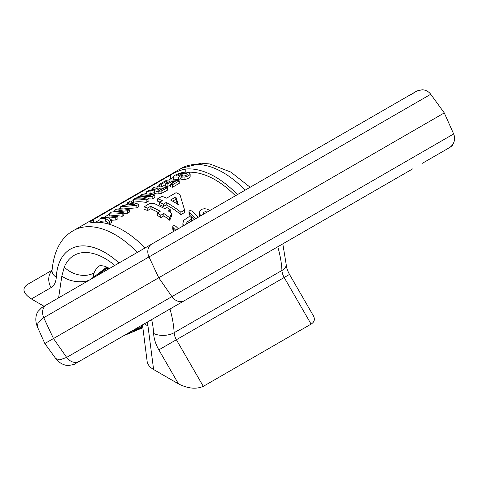 <?xml version="1.0" encoding="UTF-8"?>
<svg xmlns="http://www.w3.org/2000/svg" width="478" height="478" viewBox="0 0 478 478"><rect width="100%" height="100%" fill="white"/><g stroke="black" fill="none" stroke-linecap="round" stroke-linejoin="round"><path stroke-width="0.72" d="M237.405 194.624A83.489 48.206 -120 0 0 185.805 169.021C181.21 169.786 176.077 171.829 170.401 175.139L93.395 219.599L90.205 222.031L91.262 222.449L93.395 222.372A83.489 48.206 60 0 1 144.995 247.974M184.592 210.063L184.592 212.483L180.869 214.634A79.862 46.109 -120 0 0 166.213 204.865L163.351 206.52A79.862 46.109 -120 0 0 159.461 204.668L159.461 202.278A82.766 47.782 60 0 1 163.351 204.142L166.213 202.487A82.766 47.782 60 0 1 180.869 212.214L184.592 210.063L179.949 194.546A82.766 47.782 -120 0 0 176.071 192.688L166.613 198.149A82.766 47.782 -120 0 0 161.964 196.321L157.674 198.8A82.766 47.782 60 0 1 162.323 200.623L159.461 202.278M159.903 202.021A79.862 46.109 -120 0 0 157.674 201.22L157.674 198.8M152.153 199.009L152.153 196.512L154.866 194.946L154.866 197.438L152.153 199.009L148.909 198.872M148.909 198.382L148.909 200.88L146.19 202.451A79.862 46.109 -120 0 0 133.356 202.206L133.356 199.398A82.766 47.782 60 0 1 146.19 199.953L148.909 198.382L141.769 196.589L152.153 196.512M171.602 213.308L171.602 215.703L169.75 220.292A79.862 46.109 -120 0 0 163.84 215.883L160.811 217.627A79.862 46.109 -120 0 0 157.28 215.339L157.28 212.967A82.766 47.782 60 0 1 160.811 215.249L163.84 213.499A82.766 47.782 60 0 1 169.75 217.872L171.602 213.308A82.766 47.782 -120 0 0 168.28 210.935L170.317 209.758A82.766 47.782 -120 0 0 166.78 207.482L164.749 208.653L154.191 203.461L149.393 203.598L143.998 206.956L147.81 208.061L150.14 206.52L151.09 206.526L160.303 211.222L157.28 212.967M158.272 212.393L151.09 208.916L150.14 208.916L147.81 210.457L143.998 209.376L143.998 206.956M170.317 209.758L170.15 212.238M136.863 207.834L136.863 205.337L138.781 204.231L138.781 206.729L136.863 207.834L123.575 208.94M127.501 213.242L127.501 210.744L129.263 209.723L129.263 212.22L127.501 213.242L123.826 213.469M123.826 212.865L123.826 215.363L122.141 216.337A79.862 46.109 -120 0 0 109.307 216.092L109.307 213.284A82.766 47.782 60 0 1 122.141 213.839L123.826 212.865A82.766 47.782 -120 0 0 115.252 211.999L127.501 210.744M111.577 219.934L111.577 222.431L109.486 223.638L105.339 221.021A79.862 46.109 -120 0 0 99.956 221.487L99.956 218.679A82.766 47.782 60 0 1 105.339 218.374L109.486 221.141L111.577 219.934L108.572 218.004L115.766 217.52L117.893 216.289L107.168 217.335A82.766 47.782 -120 0 0 101.766 217.633L99.956 218.679M117.893 216.289L117.893 218.787L115.766 220.011L111.577 220.268M199.661 216.415L199.529 212.824L200.557 215.901M182.901 226.094L182.889 223.172L183.444 225.777M235.421 195.771A79.862 46.109 -120 0 0 187.454 172.295M173.275 177.422L168.555 180.087M159.586 185.267L156.688 186.934M152.739 189.216L151.783 189.766M146.477 192.831L144.171 194.164M133.356 200.407L131.002 201.77M127.524 203.777L125.117 205.164M120.432 207.87L118.568 208.946M114.744 211.151L114.182 211.479M109.307 214.293L103.905 217.412M99.956 219.689L95.528 222.246M167.39 187.717L167.39 190.208L161.134 193.56L156.945 193.972L154.615 193.381L154.555 190.579L156.246 191.349L161.134 191.057L167.39 187.717A82.766 47.782 -120 0 0 154.555 187.161L152.739 188.207A82.766 47.782 60 0 1 158.099 187.902L156.67 188.643L148.646 190.567L146.477 191.821L155.242 189.736L154.555 190.579M154.555 192.58L148.305 194.116M170.419 184.926L167.909 186.372A79.862 46.109 -120 0 0 165.746 186.301L165.746 183.666A82.766 47.782 60 0 1 167.909 183.785L172.421 181.186A82.766 47.782 60 0 1 175.265 181.521L170.419 184.323A82.766 47.782 60 0 1 172.588 184.711L179.25 180.863A82.766 47.782 -120 0 0 166.416 180.308L159.586 184.251A82.766 47.782 60 0 1 161.749 184.03L166.762 181.132A82.766 47.782 60 0 1 170.258 181.06L165.746 183.666M165.746 184.454L161.749 186.767A79.862 46.109 -120 0 0 160.751 186.88M179.25 180.863L179.25 183.361L172.588 187.209A79.862 46.109 -120 0 0 170.419 186.856L170.419 184.323M184.562 175.904L182.369 176.035M180.971 178.246L178.455 179.698A79.862 46.109 -120 0 0 173.347 179.883L173.347 177.135A82.766 47.782 60 0 1 178.455 177.087L182.369 174.829A82.766 47.782 -120 0 0 180.206 174.763L178.127 175.964A82.766 47.782 -120 0 0 176.496 175.994L176.49 175.928M190.148 176.394L190.083 176.788C189.372 177.941 187.663 178.838 184.95 179.477L180.971 179.794L180.971 177.236L184.95 176.968C187.657 176.352 189.366 175.462 190.083 174.285L190.154 173.884M195.807 218.637A82.766 47.782 -120 0 0 189.527 212.585L188.995 211.563L189.043 214.341L189.527 215.046A79.862 46.109 60 0 1 194.223 219.557M175.725 230.235A82.766 47.782 -120 0 0 173.287 227.779L172.755 226.686L172.755 229.183L173.287 230.294A79.862 46.109 60 0 1 174.141 231.149M186.516 224.003L186.85 222.539L187.752 221.481L191.66 219.085L191.624 217.747L190.035 216.707L188.756 216.875L183.839 220.221L182.889 223.172M209.932 210.487L206.795 209L204.417 208.731L202.367 209.113L200.808 210.009L199.84 211.318L199.529 212.829M203.281 214.323L203.299 212.889L203.783 212.232L205.403 211.67L207.201 212.059M109.486 223.638L109.486 221.141M115.766 220.011L115.766 217.52M105.339 221.021L105.339 218.374M114.744 211.354L114.744 210.141A82.766 47.782 60 0 1 123.115 210.015L111.123 212.232L109.307 213.284M129.263 209.723A82.766 47.782 -120 0 0 116.429 209.167L114.744 210.141M122.141 216.337L122.141 213.839M120.432 208.862L120.432 206.855L136.863 205.337M127.524 204.178L127.524 202.762L129.693 202.923L126.102 204.996L122.404 205.719L120.432 206.855M138.781 204.231L129.448 201.65L127.524 202.762M131.301 203.21L134.85 204.261L128.851 204.62L131.301 203.21L131.301 204.405M163.84 215.883L163.84 213.499M160.811 217.627L160.811 215.249M150.14 208.916L150.14 206.52M147.81 210.457L147.81 208.061M151.09 208.916L151.09 206.526M169.75 220.292L169.75 217.872M140.347 196.058L140.347 195.359A82.766 47.782 60 0 1 150.451 195.442L138.572 196.386L136.822 197.396L145.145 198.507A82.766 47.782 -120 0 0 135.041 198.424L133.356 199.398M154.866 194.946A82.766 47.782 -120 0 0 142.032 194.385L140.347 195.359M136.822 198.227L136.822 197.396M146.19 202.451L146.19 199.953M166.213 204.865L166.213 202.487M163.351 206.52L163.351 204.142M180.869 214.634L180.869 212.214M175.814 196.948L178.402 204.715A82.766 47.782 -120 0 0 170.503 200.013L175.814 196.948L175.814 199.32L172.63 201.154M177.446 204.082L175.814 199.32M152.739 189.551L152.739 188.207M146.477 194.08L146.477 191.821M157.328 190.041L160.148 187.997A82.766 47.782 60 0 1 163.404 188.374L159.431 190.268L157.256 189.897M160.148 190.119L160.148 187.997M159.586 186.85L159.586 184.251M166.762 183.08L166.762 181.132M161.749 186.767L161.749 184.03M172.421 183.17L172.421 181.186M167.909 186.372L167.909 183.785M172.588 187.209L172.588 184.711M176.496 175.994C177.213 173.687 186.414 172.265 187.167 173.998L187.256 174.273M187.167 174.566L187.167 173.998C186.988 175.253 185.362 175.97 182.291 176.143L180.971 177.236M190.083 176.788L190.083 174.285L189.413 172.893C187.101 171.733 183.462 171.972 178.503 173.616C174.745 175.169 173.024 176.346 173.347 177.135L173.347 179.883M182.369 176.143L182.369 174.829M178.455 179.698L178.455 177.087M188.995 211.563L189.306 210.876L190.244 210.499L192.09 211.103A82.766 47.782 60 0 1 198.376 217.155M172.755 226.686L173.09 225.945L174.022 225.598L175.856 226.297A82.766 47.782 60 0 1 178.294 228.753M169.965 309.009A83.489 48.206 60 0 1 174.141 332.706A10.892 6.286 -120 0 0 176.382 339.739L203.293 386.349L311.1 324.108L284.189 277.497A10.892 6.286 60 0 1 281.948 270.464A83.489 48.206 -120 0 0 277.772 246.768M317.171 224.021A14.519 11.854 60 0 0 317.225 223.991L282.815 243.858L286.203 264.525C286.304 267.244 287.403 270.542 289.501 274.426L313.347 315.725C315.205 319.22 314.458 322.017 311.1 324.108M203.293 386.349C196.189 389.439 187.926 388.62 178.503 383.894L158.851 349.86A25.412 14.669 60 0 1 153.623 333.453A68.969 39.823 -120 0 0 151.651 319.585M147.457 322.005L153.599 369.518L178.503 383.894M153.599 369.518C149.763 367.247 147.612 364.541 147.14 361.398L142.498 324.867M92.852 278.507L94.118 272.872L92.852 278.507M118.98 262.996A68.969 39.823 -120 0 0 56.273 277.246A25.412 14.669 60 0 1 51.044 287.613L31.393 298.959L44.042 306.267M31.393 298.959C23.207 293.522 21.791 288.748 27.138 284.649L52.054 270.261M199.87 291.741A14.519 11.854 -120 0 1 199.786 291.795L366.877 195.323A14.519 11.854 -120 0 1 366.74 195.4M282.815 243.858L79.181 361.428L123.76 335.687L142.862 327.723L131.749 332.15A25.412 14.065 -108 0 0 133.308 331.451L139.504 327.872L132.394 330.782L118.98 338.448L129.938 332.12M317.141 224.045L79.181 361.428C74.628 363.477 70.445 362.133 66.645 357.401L453.658 133.959L444.283 112.91L44.83 343.533L55.759 358.578L59.762 359.892L66.645 357.401L53.482 338.538L43.725 317.709L38.132 322.423L37.266 326.546L44.83 343.533M94.178 352.77L130.506 331.792M142.749 326.827L139.504 327.872A25.412 14.824 -107.7 0 0 142.54 325.177M132.394 330.782L133.314 330.173M119.112 338.37L150.134 320.457A14.519 11.854 60 0 0 150.223 320.409M129.855 332.168L183.253 301.337A14.519 7.373 60 0 1 183.188 301.373M150.134 320.457L312.887 226.494A14.519 9.339 60 0 1 312.851 226.518M386.863 183.785L320.786 221.935A14.519 3.436 -120 0 0 320.828 221.911M191.857 296.372L198.878 292.315A14.519 12.159 -120 0 0 198.95 292.279M61.578 296.139L151.777 244.061A10.892 8.891 60 0 0 148.999 256.925L43.725 317.709C41.532 312.05 42.458 307.76 46.509 304.839L416.469 91.244L410.453 94.967L417.073 90.916L422.164 89.78C425.719 89.942 428.581 91.435 430.738 94.268L148.999 256.925L158.756 277.76L171.919 296.623A10.892 8.891 60 0 0 184.448 300.65M97.715 275.274L107.789 267.507M106.803 267.029L91.477 278.877M100.631 273.589L99.651 274.079M153.623 333.453A14.519 7.851 177 0 0 174.141 332.706L281.948 270.464A14.519 7.851 177 0 0 286.203 264.525M245.1 190.178A83.489 48.206 -120 0 0 181.276 168.352L201.399 163.171L209.848 163.972L230.91 172.128L250.143 187.268M52.036 271.092L52.042 270.512C53.912 250.717 61.059 237.411 73.469 230.593A83.489 48.206 60 0 1 137.294 252.42M93.395 219.599L93.395 222.372M170.401 175.139L170.401 179.017M185.805 169.021L185.805 172.194M188.111 223.083L188.111 221.242M191.32 221.23L191.32 219.39M150.08 193.668L150.08 190.943M158.857 193.954L158.857 191.433M161.134 193.56L161.134 191.057M158.804 190.31L158.804 188.774M184.95 179.477L184.95 176.968M189.527 215.046L189.527 212.585M173.287 230.294L173.287 227.779M289.501 274.426L158.851 349.86M100.266 265.421A39.931 23.052 -120 0 0 94.035 272.92L94.118 272.872M58.603 297.86L61.847 276.057L64.279 267.077A21.779 16.276 -157.3 0 0 94.035 272.92L92.463 278.734M64.279 267.077A61.71 35.629 60 0 1 114.786 265.415M144.386 323.779A21.779 10.45 -7.2 0 0 148.049 325.829M89.016 280.299A21.779 14.388 -171.5 0 1 61.847 276.057M52.03 270.662A14.519 11.854 60 0 0 51.044 287.613M52.042 270.512A14.519 8.885 3.2 0 0 56.273 277.246M199.786 291.795L413.04 168.674M183.253 301.337L296.946 235.702M123.694 335.723A25.412 14.669 -120 0 0 123.76 335.687L130.386 331.863M134.109 331.385A25.412 14.065 72 0 0 135.662 330.686L141.811 327.137A25.412 14.824 -107.7 0 0 142.713 326.552M422.409 163.261L449.129 147.833C458.145 141.631 447.008 149.178 449.195 147.774L449.595 147.553C450.64 147.039 451.865 145.73 453.258 143.621C454.895 140.466 455.026 137.246 453.658 133.959M107.873 267.549A25.412 14.824 -132.3 0 0 107.52 267.746L101.372 271.295A25.412 14.065 48 0 0 99.992 272.293L91.089 279.098M98.151 273.948A25.412 14.065 -132 0 1 99.532 272.956L105.734 269.371A25.412 14.824 -132.3 0 1 109.05 268.176M73.469 230.593L181.276 168.352M191.851 220.914L191.851 218.386M190.154 176.484L190.154 173.974M109.534 268.451L105.046 266.3L100.207 265.433M131.749 332.15L123.76 335.687M55.759 358.578C60.383 364.577 66.478 365.754 68.79 365.443C73.194 364.702 75.321 364.134 75.183 363.734L94.25 352.728M312.887 226.494L321.748 221.38M430.738 94.268L444.283 112.91M99.992 272.293L106.785 267.023M46.509 304.839L41.682 307.677L38.234 311.208C36.669 312.947 34.231 319.107 37.266 326.546"/></g></svg>
